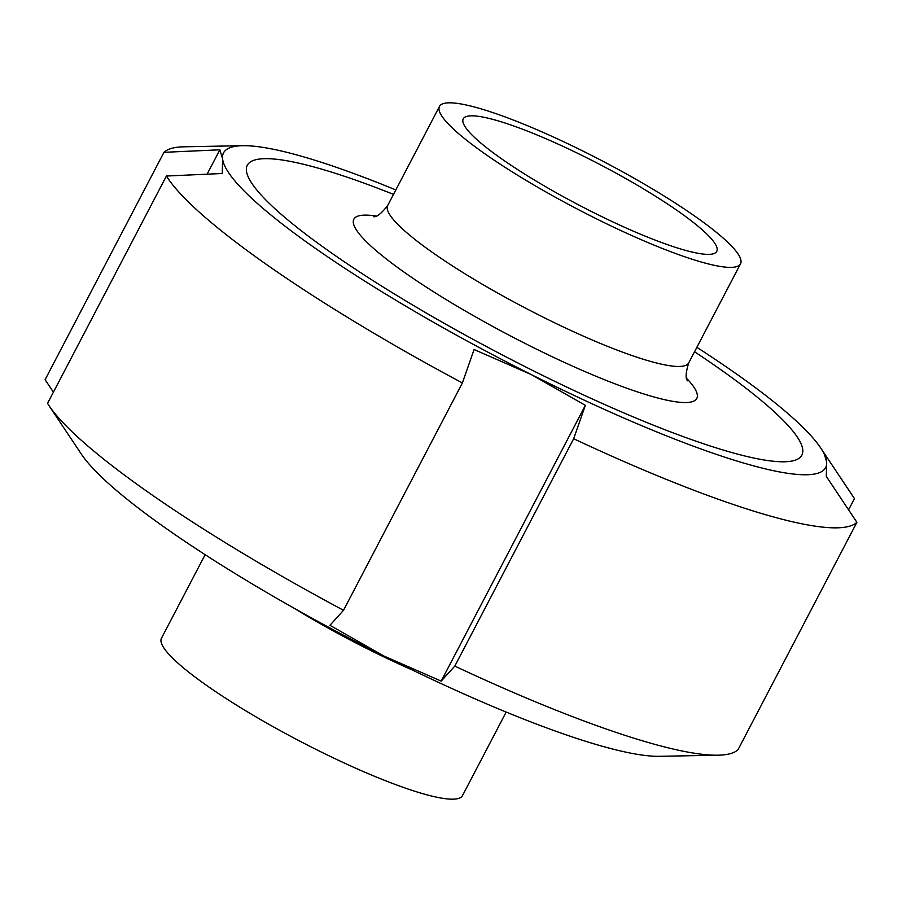 <?xml version="1.0" encoding="UTF-8"?>
<svg xmlns="http://www.w3.org/2000/svg" width="902" height="902" viewBox="0 0 902 902"><rect width="100%" height="100%" fill="white"/><g stroke="black" fill="none" stroke-linecap="round" stroke-linejoin="round"><path stroke-width="1.35" d="M529.733 177.209A143.035 22.832 27.6 0 0 716.763 251.365A143.035 22.832 27.6 0 0 600.585 164.874A143.035 22.832 27.6 0 0 463.256 118.838A143.035 22.832 27.6 0 0 529.733 177.209M518.424 175.732A169.847 27.105 27.6 0 0 740.531 263.79A169.847 27.105 27.6 0 0 602.57 161.075A169.847 27.105 27.6 0 0 439.488 106.413A169.847 27.105 27.6 0 0 518.424 175.732M506.169 712.073L462.512 795.587A169.847 27.105 -152.4 0 1 299.43 740.925A169.847 27.105 -152.4 0 1 161.469 638.21L205.137 554.696M343.527 610.293A393.328 62.779 -152.4 0 1 48.798 405.325L81.372 454.146A339.693 54.221 -152.4 0 0 384.049 656.081L329.929 625.3L343.527 610.293L462.388 382.944L474.091 349.525L531.233 374.544L585.364 405.336L441.191 681.1L384.049 656.081A339.693 54.221 -152.4 0 0 659.373 756.304L718.048 755.199A393.328 62.779 -152.4 0 0 738.039 749.675L856.9 522.314L826.322 476.425L826.604 461.689L823.876 452.736M824.033 452.973L854.453 498.614L848.59 509.833M53.41 392.167L45.1 379.686L163.961 152.325L219.851 149.811L207.11 174.176M219.851 149.811L222.58 158.763L222.298 173.5L166.408 176.025L47.547 403.386A393.328 62.779 -152.4 0 0 48.798 405.325M462.388 382.944A393.328 62.779 -152.4 0 1 166.408 176.025M696.863 347.304A339.693 54.221 -152.4 0 1 820.628 447.854A339.693 54.221 -152.4 0 1 826.604 461.689A339.693 54.221 -152.4 0 1 531.233 374.544A339.693 54.221 -152.4 0 1 222.58 158.763A339.693 54.221 -152.4 0 1 242.627 145.696A339.693 54.221 -152.4 0 1 395.831 189.927M163.961 152.325A393.328 62.779 -152.4 0 1 183.952 146.8L242.627 145.696M828.25 459.287L853.202 496.675A393.328 62.779 -152.4 0 1 854.453 498.614M585.364 405.336L573.661 438.744L454.8 666.104L441.191 681.1M694.54 351.757A312.881 49.937 -152.4 0 1 784.289 461.779A312.881 49.937 -152.4 0 1 530.714 369.47A312.881 49.937 -152.4 0 1 251.929 183.467A312.881 49.937 -152.4 0 1 393.498 194.37M856.9 522.314A393.328 62.779 -152.4 0 1 573.661 438.744M718.048 755.199A393.328 62.779 -152.4 0 1 454.8 666.104M376.066 216.04A193.49 30.882 27.6 0 0 443.784 298.156A193.49 30.882 27.6 0 0 638.221 392.156A193.49 30.882 27.6 0 0 686.704 378.434M373.608 216.683C376.698 217.281 381.388 213.548 387.691 205.498A169.847 27.105 27.6 0 0 466.627 274.817A169.847 27.105 27.6 0 0 688.722 362.875C685.712 372.65 685.328 378.626 687.572 380.813M412.09 669.882A169.847 27.105 -152.4 0 1 293.477 607.869M688.733 362.875L740.531 263.79M387.691 205.498L439.488 106.413M820.628 447.854L823.954 452.86"/></g></svg>
